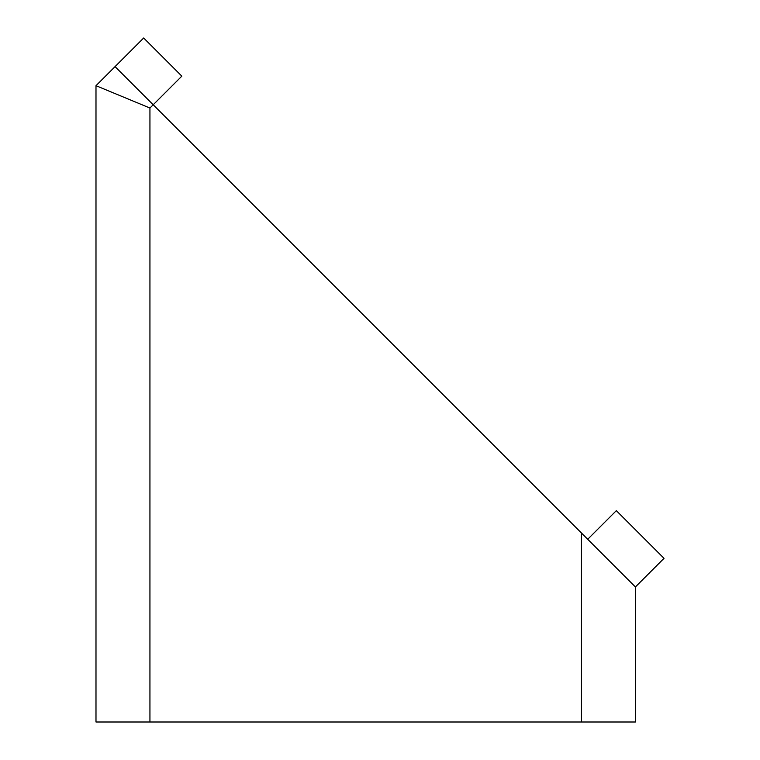 <?xml version="1.0" encoding="UTF-8"?>
<svg xmlns="http://www.w3.org/2000/svg" width="760" height="760" viewBox="0 0 760 760"><rect width="100%" height="100%" fill="white"/><g stroke="black" fill="none" stroke-linecap="round" stroke-linejoin="round"><path stroke-width="1.14" d="M635.408 586.957L115.064 66.614L95.988 85.69L149.939 108.034L149.939 722L635.408 722L635.408 586.957L664.012 558.343L616.332 510.653L587.717 539.267M149.939 108.034L181.82 76.152L143.668 38L115.064 66.614M95.988 85.69L95.988 722L149.939 722M581.457 722L581.457 533.007"/></g></svg>
